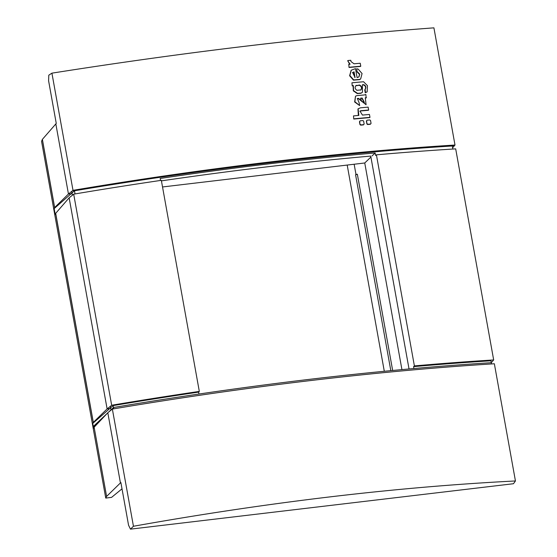 <?xml version="1.0" encoding="UTF-8"?>
<svg xmlns="http://www.w3.org/2000/svg" width="557" height="557" viewBox="0 0 557 557"><rect width="100%" height="100%" fill="white"/><g stroke="black" fill="none" stroke-linecap="round" stroke-linejoin="round"><path stroke-width="0.84" d="M93.263 422.443L55.644 213.38L69.138 197.832L73.691 194.163A846.257 167.267 169.8 0 1 161.335 180.336L199.315 391.418A846.257 167.267 169.8 0 0 111.672 405.252L107.118 408.915L93.311 422.373L92.754 423.431L93.297 426.474L92.984 427.156L41.559 141.332L42.388 139.368L56.264 123.431L48.598 80.814L48.786 75.188L51.919 73.155C187.646 51.745 314.977 36.644 433.917 27.85L454.999 145.036L452.618 147.765M454.999 145.036A846.257 167.267 169.8 0 0 73.002 190.341L68.448 194.01L54.656 207.538L54.106 208.624L74.464 190.793A843.284 166.682 -10.2 0 1 452.298 145.99L452.848 149.039M55.644 213.38L55.143 214.556L54.106 208.624M413.586 366.631L413.935 368.539A843.284 166.682 -10.2 0 1 491.295 362.704L490.954 360.797A843.284 166.682 -10.2 0 0 413.586 366.631L414.394 365.914A846.257 167.267 169.8 0 1 493.669 359.947L491.288 362.67M93.297 426.474L107.041 413.552M108.504 412.173L113.454 407.515A843.284 166.682 -10.2 0 1 198.953 394.036L198.605 392.121L199.315 391.418M384.302 371.282L347.199 165.067M414.394 365.914L376.414 154.825A846.257 167.267 169.8 0 1 455.689 148.865L493.669 359.947M92.754 423.431L113.113 405.607A843.284 166.682 -10.2 0 1 198.605 392.121M109.945 408.58L107.118 408.915L69.138 197.832M111.672 405.252L73.691 194.163M73.002 190.341L51.919 73.155M71.296 193.773L68.448 194.01L55.818 123.821M160.52 180.454L160.165 178.47C234.351 167.392 306.016 158.891 375.146 152.973L372.041 155.96M349.845 64.389L347.686 60.769L350.095 64.152A847.239 167.462 169.8 0 0 348.766 64.278L349.051 67.481A846.257 167.267 169.8 0 1 360.518 66.45L360.769 66.213A847.239 167.462 169.8 0 0 349.302 67.244M348.766 64.278L349.051 67.481M353.486 115.905L353.758 119.045L353.486 115.905A847.239 167.462 169.8 0 1 358.826 115.41L358.123 108.803L360.414 107.821A847.239 167.462 169.8 0 1 368.135 107.132L368.657 110.035A847.239 167.462 169.8 0 0 360.804 110.739L359.975 111.101L362.454 115.083A847.239 167.462 169.8 0 1 369.451 114.457L369.973 117.36A847.239 167.462 169.8 0 0 354.008 118.808M358.36 115.452L357.956 108.963M368.657 110.035L368.407 110.272A846.257 167.267 169.8 0 0 360.553 110.975L359.85 111.233M369.973 117.36L369.723 117.597A846.257 167.267 169.8 0 0 353.758 119.045M366.429 97.663A847.239 167.462 169.8 0 0 365.26 97.76L366.088 104.73L358.576 98.359L357.322 98.485L359.119 102.739L359.634 105.579L354.893 101.736L355.519 96.222L356.828 95.63A847.239 167.462 169.8 0 1 364.355 94.955L365.852 94.474L366.179 97.893A846.257 167.267 169.8 0 0 365.448 97.962M366.088 104.737L358.325 98.596L357.211 98.61M359.634 105.579L354.642 101.973L355.512 96.222M362.356 92.316L360.936 93.277L357.309 93.597L353.305 90.854L353.117 85.82A846.257 167.267 169.8 0 0 352.212 85.903L351.947 82.791A847.239 167.462 169.8 0 1 363.568 81.747L367.439 85.66L367.147 91.856L365.517 92.573L365.148 89.663M351.947 82.791L352.212 85.903M367.028 91.961L365.517 92.573M362.558 84.97A846.257 167.267 169.8 0 1 363.366 84.894C365.747 85.889 366.207 87.567 364.744 89.942L365.267 92.81M358.826 77.005L359.516 74.429L357.009 71.874L356.738 68.734L358.214 69.145L362.071 73.552L360.685 78.857L360.052 79.352L353.73 79.923L349.866 75.529L351.265 70.21L355.491 68.629L357.114 77.632L358.938 76.901L359.766 74.192L357.26 71.637M356.738 68.734L357.009 71.874M360.518 79.01L359.801 79.588L353.479 80.159L349.615 75.766L351.098 70.37M371.053 123.362L370.314 124.281A846.257 167.267 169.8 0 0 367.613 124.517L366.896 123.939L366.631 120.869L367.119 120.18A847.239 167.462 169.8 0 1 369.827 119.943L370.544 120.521L371.053 123.362L370.565 124.044A847.239 167.462 169.8 0 0 367.864 124.288L367.147 123.71M367.119 120.18L366.381 121.099L366.875 120.416L366.381 121.099L366.896 123.939M364.139 123.974L363.394 124.9A846.257 167.267 169.8 0 0 360.685 125.144L359.968 124.566L359.704 121.489L360.198 120.806A847.239 167.462 169.8 0 1 362.906 120.556L363.624 121.134L364.139 123.974L363.644 124.664A847.239 167.462 169.8 0 0 360.936 124.907L360.219 124.336M360.198 120.806L359.46 121.725L359.947 121.043L359.46 121.725L359.968 124.566M364.257 102.544L361.883 98.276A846.257 167.267 169.8 0 0 360.616 98.387M360.651 90.164C362.092 88.18 361.653 86.537 359.328 85.256L355.77 85.785M352.463 72.598L353.799 72.055L354.781 77.514M401.931 369.618L364.751 162.985L354.148 164.238L355.979 174.418L355.582 174.807L357.35 174.25L355.979 174.418M370.906 157.06L364.751 162.985M375.146 152.973L375.592 155.445L376.414 154.825M162.526 186.964L354.148 164.238M75.028 193.94L74.464 190.793L72.772 190.557M113.113 405.607L113.454 407.515A843.298 166.682 -10.2 0 1 491.295 362.704L491.518 363.951M452.298 145.99L454.846 145.245M360.769 66.213L360.24 63.247A847.239 167.462 169.8 0 0 354.05 63.797L351.007 61.59L350.771 60.274A847.239 167.462 169.8 0 0 347.937 60.532M361.772 101.506L364.396 102.432L362.161 98.039A847.239 167.462 169.8 0 0 360.539 98.185L361.772 101.506M364.744 89.942L364.995 89.705C366.45 87.372 366.005 85.687 363.658 84.657A847.239 167.462 169.8 0 0 362.384 84.768L362.489 92.19L361.18 93.04L357.559 93.367L353.549 90.624L353.368 85.583A847.239 167.462 169.8 0 0 352.463 85.667M356.132 85.541L356.383 85.312C354.586 86.962 354.739 88.626 356.842 90.297L360.901 89.935C362.342 87.943 361.904 86.307 359.578 85.019L355.839 85.715M354.05 71.818L355.067 77.5L352.595 72.466L353.799 72.055M370.732 156.078L409.033 368.978L370.732 156.078A833.871 164.823 -10.2 0 0 161.426 180.865M71.686 191.42L72.368 195.208M110.349 406.311L110.982 409.827A833.871 164.823 -10.2 0 1 111.01 409.82M110.328 410.697L113.454 407.515L113.698 408.852M122.011 488.837L111.567 497.38L105.746 498.076L93.026 427.4L104.674 416.058M105.746 498.076L106.596 496.419L94.14 427.212L93.625 428.284L93.346 426.711M106.596 496.419L120.43 482.933L107.807 412.744L94.14 427.212M107.807 412.744L112.361 409.075L133.443 526.261L130.463 529.15L128.556 525.216L120.89 482.592L120.43 482.933M133.443 526.261C268.683 502.136 396.013 487.034 515.441 480.963L513.47 483.727L130.463 529.15M515.441 480.963L494.358 363.77A846.271 167.274 -10.2 0 0 112.361 409.075M54.607 207.601L42.346 139.445M357.35 174.25L392.657 370.482M355.582 174.807L390.819 370.656M55.206 214.417L54.154 208.576M93.311 422.373L55.693 213.31M54.656 207.538L42.388 139.368"/></g></svg>

